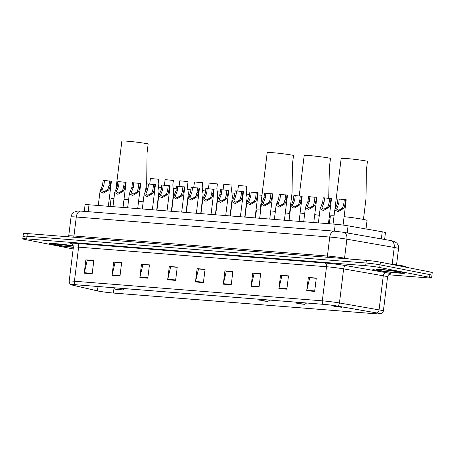 <?xml version="1.0" encoding="UTF-8"?>
<svg xmlns="http://www.w3.org/2000/svg" width="455" height="455" viewBox="0 0 455 455"><rect width="100%" height="100%" fill="white"/><g stroke="black" fill="none" stroke-linecap="round" stroke-linejoin="round"><path stroke-width="0.68" d="M84.272 211.382L85.091 204.733A10.078 0.563 7 0 1 89.015 204.767L335.238 224.235A10.078 0.563 7 0 1 348.086 225.839L382.234 231.8A10.078 0.563 7 0 1 383.406 232.016A10.078 0.563 7 0 1 385.465 232.619L384.623 239.472M388.707 274.78L427.672 277.863A10.078 0.563 -173 0 0 431.596 277.897L432.25 272.568A10.078 0.563 -173 0 0 430.191 271.971L380.363 262.177A10.078 0.563 -173 0 0 366.343 260.357L27.328 233.551A10.078 0.563 -173 0 0 23.404 233.517L23.074 236.185A10.078 0.563 -173 0 0 25.133 236.782M431.596 277.897A10.078 0.563 -173 0 0 429.537 277.294L379.715 267.506L380.039 264.844A10.078 0.563 -173 0 0 366.019 263.018L27.004 236.219A10.078 0.563 -173 0 0 23.074 236.185A10.078 0.563 -173 0 1 27.004 236.219L366.019 263.018A10.078 0.563 -173 0 1 380.039 264.844L429.867 274.632L380.039 264.844L380.363 262.177M431.926 275.235A10.078 0.563 -173 0 0 429.867 274.632A10.078 0.563 -173 0 1 431.926 275.235M401.447 272.147A16.124 0.899 -173 0 0 383.656 269.661A16.124 0.899 -173 0 0 372.73 269.178A16.124 0.899 -173 0 0 376.023 270.139A16.124 0.899 -173 0 0 393.814 272.625A16.124 0.899 -173 0 0 404.74 273.108A16.124 0.899 -173 0 0 401.447 272.147A16.124 0.899 -173 0 0 383.656 269.661A16.124 0.899 -173 0 0 372.73 269.178A16.124 0.899 -173 0 0 376.023 270.139A16.124 0.899 -173 0 0 393.814 272.625A16.124 0.899 -173 0 0 404.74 273.108A16.124 0.899 -173 0 0 401.447 272.147M73.266 245.74A16.124 0.899 -173 0 0 49.606 243.63A16.124 0.899 -173 0 0 52.899 244.591A16.124 0.899 -173 0 0 73.352 247.338A16.124 0.899 -173 0 1 52.899 244.591A16.124 0.899 -173 0 1 49.606 243.63A16.124 0.899 -173 0 1 73.266 245.74M378.133 313.205A10.749 0.603 7 0 1 380.329 313.848A10.749 0.603 7 0 1 376.137 313.808L113.403 293.037A10.749 0.603 7 0 1 97.45 290.881L72.669 285.143A10.749 0.603 7 0 1 71.469 284.711A10.749 0.603 7 0 1 75.661 284.75L323.545 304.344A10.749 0.603 7 0 1 337.246 306.061L376.876 312.972A10.749 0.603 7 0 1 378.133 313.205M378.344 313.222A11.017 0.614 -173 0 0 377.058 312.983L337.428 306.067A11.017 0.614 -173 0 0 323.38 304.315L75.496 284.716A11.017 0.614 -173 0 0 71.395 284.819A11.017 0.614 -173 0 0 72.43 285.12L97.211 290.859A11.017 0.614 -173 0 0 113.562 293.065L376.302 313.842A11.017 0.614 -173 0 0 380.374 313.967A11.017 0.614 -173 0 0 378.344 313.222M379.715 267.506A10.078 0.563 -173 0 0 365.689 265.686L26.674 238.881A10.078 0.563 -173 0 0 22.75 238.847A10.078 0.563 -173 0 0 24.809 239.444L73.158 248.948M139.856 277.567L141.494 264.247L149.439 264.878L147.801 278.193L139.856 277.567A2.69 1.644 94.5 0 1 139.941 277.106L147.858 277.732M112.049 275.366L113.682 262.052L121.627 262.677L119.995 275.997L112.049 275.366A2.69 1.644 94.5 0 1 112.129 274.911L120.052 275.537M84.238 273.171L85.87 259.851L93.815 260.482L92.183 273.796L84.238 273.171A2.69 1.644 94.5 0 1 84.317 272.71L92.24 273.336M223.286 284.165L224.924 270.844L232.869 271.476L231.231 284.79L223.286 284.165A2.69 1.644 94.5 0 1 223.365 283.704L231.288 284.329M251.097 286.36L252.73 273.046L260.675 273.671L259.043 286.991L251.097 286.36A2.69 1.644 94.5 0 1 251.177 285.905L259.1 286.531M278.904 288.561L280.542 275.241L288.487 275.872L286.849 289.187L278.904 288.561A2.69 1.644 94.5 0 1 278.989 288.1L286.906 288.726M306.715 290.756L308.348 277.442L316.293 278.068L314.661 291.388L306.715 290.756A2.69 1.644 94.5 0 1 306.795 290.301L314.718 290.927M167.667 279.762L169.3 266.448L177.245 267.079L175.613 280.394L167.667 279.762A2.69 1.644 94.5 0 1 167.747 279.307L175.67 279.933M195.474 281.964L197.112 268.649L205.057 269.275L203.419 282.589L195.474 281.964A2.69 1.644 94.5 0 1 195.559 281.503L203.476 282.134M143.109 264.611L149.416 265.066M115.297 262.41L121.604 262.865M87.485 260.214L93.793 260.669M226.539 271.208L232.841 271.663M254.345 273.404L260.652 273.859M282.157 275.605L288.464 276.06M309.963 277.8L316.271 278.261M170.915 266.806L177.222 267.267M198.727 269.007L205.034 269.462M197.112 268.649L198.733 268.968M205.029 269.508L198.499 268.99L195.559 281.503M169.3 266.448L170.921 266.767M177.217 267.307L170.688 266.789L167.747 279.307M308.348 277.442L309.969 277.76M316.265 278.301L309.736 277.783L306.795 290.301M280.542 275.241L282.163 275.559M288.459 276.1L281.929 275.588L278.989 288.1M252.73 273.046L254.351 273.364M260.647 273.904L254.118 273.387L251.177 285.905M224.924 270.844L226.539 271.163M232.841 271.703L226.311 271.186L223.365 283.704M85.87 259.851L87.491 260.169M93.793 260.709L87.258 260.192L84.317 272.71M113.682 262.052L115.303 262.37M121.599 262.91L115.069 262.393L112.129 274.911M141.494 264.247L143.115 264.565M149.411 265.106L142.881 264.594L139.941 277.106M406.133 267.244L406.184 266.869A16.795 0.938 -173 0 0 402.755 265.868A16.795 0.938 -173 0 0 388.183 263.712M363.454 219.424L366.008 198.602L366.366 170.221L367.469 161.229A14.782 0.825 -173 0 0 351.163 158.954A14.782 0.825 -173 0 0 341.148 158.511L334.903 209.374M334.658 306.534L341.824 307.29L336.455 306.403L333.839 306.306L334.658 306.534M366.002 228.967L367.043 220.487A18.473 1.029 -173 0 0 363.272 219.39A18.473 1.029 -173 0 0 344.111 216.665M334.061 215.818A18.473 1.029 -173 0 0 330.37 215.983L329.414 223.775M328.703 198.391L329.397 167.298L330.501 158.306A14.782 0.825 -173 0 0 314.189 156.031A14.782 0.825 -173 0 0 304.173 155.587L299.202 196.065M297.684 303.61L304.856 304.367L299.487 303.485L297.684 303.61M329.306 223.769L330.068 217.564A18.473 1.029 -173 0 0 329.238 217.143M319.313 215.295A18.473 1.029 -173 0 0 314.729 214.652M304.719 213.492A18.473 1.029 -173 0 0 300.107 213.088M289.505 213.577L292.059 192.755L292.423 164.374L293.526 155.388A14.782 0.825 -173 0 0 277.214 153.107A14.782 0.825 -173 0 0 267.199 152.664L260.163 209.971M260.709 300.687L267.881 301.443L262.512 300.562L260.709 300.687M289.88 213.651A18.473 1.029 -173 0 0 289.329 213.543A18.473 1.029 -173 0 0 285.319 212.832M275.338 211.421A18.473 1.029 -173 0 0 270.742 210.881M260.698 210A18.473 1.029 -173 0 0 256.421 210.136L255.465 217.928M145.395 191.964L146.709 181.266L147.067 152.886L148.171 143.894A14.782 0.825 -173 0 0 131.865 141.613A14.782 0.825 -173 0 0 121.849 141.169L115.854 189.98M115.354 289.198L122.526 289.949L117.157 289.067L114.541 288.97L115.354 289.198M143.171 201.895A18.473 1.029 -173 0 0 138.604 201.121M128.617 199.762A18.473 1.029 -173 0 0 124.022 199.244M113.966 198.448A18.473 1.029 -173 0 0 111.071 198.647L110.11 206.439M257.888 194.905L261.961 195.32M246.36 194.046L249.556 194.484M231.686 192.886L234.882 193.324M217.012 191.726L220.214 192.164M202.338 190.565L205.541 191.003M187.665 189.405L190.867 189.843M172.991 188.245L176.193 188.683M158.317 187.085L161.519 187.523M244.727 217.081L247.065 198.044L246.183 190.799L246.746 186.231L238.46 185.43L237.76 191.123M230.054 215.92L232.391 196.884L231.51 189.638L232.073 185.071L223.786 184.269L223.087 189.963M215.38 214.76L217.718 195.724L216.842 188.478L217.399 183.911L209.112 183.109L208.413 188.802M200.706 213.6L203.044 194.564L202.168 187.318L202.725 182.751L194.439 181.949L193.745 187.642M186.038 212.439L188.376 193.403L187.494 186.158L188.051 181.596L179.77 180.789L179.071 186.482M171.364 211.279L173.702 192.243L172.82 184.997L173.383 180.436L165.097 179.628L164.397 185.321M156.691 210.119L159.028 191.083L158.147 183.837L158.71 179.276L150.423 178.468L149.723 184.161M344.304 199.591L339.265 199.062L338.708 203.63L336.581 209.095L338.474 210.358L342.006 208.504L342.842 207.429L343.758 204.028L344.321 199.461L346.187 199.756L343.076 225.088M345.686 199.569L345.123 204.136L344.168 207.531L343.366 208.612L338.002 211.723L334.789 209.914L337.343 203.521L337.9 198.954L339.265 199.062M329.63 198.431L324.591 197.902L324.034 202.469L321.907 207.935L323.801 209.198L327.333 207.344L328.169 206.269L329.084 202.867L329.647 198.3L331.513 198.596L328.43 223.701M331.012 198.408L330.455 202.975L329.494 206.371L328.698 207.452L323.334 210.568L320.115 208.754L322.669 202.361L323.226 197.794L324.591 197.902M314.957 197.271L309.923 196.742L309.36 201.309L307.233 206.775L309.127 208.037L312.659 206.183L313.495 205.108L314.411 201.707L314.974 197.14L316.839 197.436L313.757 222.54M316.339 197.248L315.781 201.815L314.82 205.211L314.024 206.291L308.661 209.408L305.441 207.594L307.995 201.201L308.553 196.634L309.923 196.742M300.283 196.111L295.25 195.582L294.686 200.149L292.559 205.614L294.453 206.877L297.985 205.023L298.827 203.948L299.743 200.547L300.3 195.98L302.165 196.276L299.089 221.38M301.665 196.088L301.108 200.655L300.146 204.05L299.35 205.131L293.987 208.248L290.768 206.433L293.321 200.041L293.885 195.474L295.25 195.582M285.615 194.95L280.576 194.421L280.013 198.989L277.886 204.454L279.779 205.717L283.317 203.863L284.153 202.788L285.069 199.387L285.626 194.825L287.497 195.115L284.415 220.22M286.997 194.933L286.434 199.495L285.478 202.89L284.676 203.971L279.313 207.088L276.094 205.273L278.648 198.88L279.211 194.313L280.576 194.421M270.941 193.79L265.902 193.261L265.339 197.828L263.212 203.294L265.111 204.557L268.643 202.702L269.479 201.628L270.395 198.226L270.952 193.665L272.824 193.955L269.741 219.06M272.323 193.773L271.76 198.335L270.805 201.73L270.003 202.811L264.639 205.927L261.42 204.113L263.974 197.72L264.537 193.153L265.902 193.261M256.267 192.63L251.228 192.101L250.671 196.668L248.544 202.139L250.438 203.396L253.97 201.542L254.806 200.467L255.721 197.066L256.284 192.505L258.15 192.795L255.067 217.899M257.649 192.613L257.086 197.174L256.131 200.57L255.329 201.65L249.966 204.767L246.746 202.953L249.3 196.56L249.863 191.993L251.228 192.101M241.594 191.47L236.554 190.941L235.997 195.508L233.87 200.979L235.764 202.236L239.296 200.382L240.132 199.307L241.048 195.906L241.611 191.345L243.476 191.635L240.394 216.739M242.976 191.453L242.413 196.014L241.457 199.409L240.655 200.49L235.292 203.607L232.078 201.792L234.632 195.4L235.189 190.833L236.554 190.941M226.92 190.309L221.881 189.78L221.323 194.348L219.196 199.819L221.09 201.076L224.622 199.222L225.458 198.147L226.374 194.746L226.937 190.184L228.802 190.474L225.72 215.579M228.302 190.292L227.745 194.854L226.783 198.249L225.987 199.33L220.624 202.447L217.405 200.632L219.958 194.239L220.516 189.672L221.881 189.78M212.246 189.149L207.213 188.62L206.65 193.187L204.523 198.659L206.416 199.916L209.948 198.061L210.784 196.987L211.7 193.585L212.263 189.024L214.129 189.314L211.046 214.419M213.628 189.132L213.071 193.694L212.11 197.089L211.313 198.17L205.95 201.286L202.731 199.472L205.285 193.079L205.842 188.512L207.213 188.62M197.572 187.989L192.539 187.46L191.976 192.027L189.849 197.498L191.743 198.755L195.275 196.901L196.116 195.826L197.032 192.425L197.589 187.864L199.455 188.16L196.378 213.258M198.954 187.972L198.397 192.533L197.436 195.929L196.64 197.009L191.276 200.126L188.057 198.312L190.611 191.919L191.174 187.352L192.539 187.46M182.904 186.829L177.865 186.3L177.302 190.867L175.175 196.338L177.069 197.595L180.607 195.741L181.443 194.666L182.358 191.265L182.916 186.704L184.787 186.999L181.704 212.098M184.286 186.812L183.723 191.373L182.768 194.768L181.966 195.849L176.603 198.966L173.383 197.151L175.937 190.759L176.5 186.192L177.865 186.3M168.231 185.668L163.191 185.139L162.628 189.707L160.501 195.178L162.401 196.435L165.933 194.581L166.769 193.506L167.685 190.11L168.242 185.543L170.113 185.839L167.03 210.938M169.613 185.651L169.05 190.218L168.094 193.608L167.292 194.689L161.929 197.806L158.71 195.991L161.263 189.599L161.826 185.031L163.191 185.139M153.557 184.508L148.518 183.979L147.96 188.546L145.833 194.018L147.727 195.275L151.259 193.42L152.095 192.346L153.011 188.95L153.574 184.383L155.439 184.679L152.357 209.778M154.939 184.491L154.376 189.058L153.42 192.448L152.618 193.529L147.255 196.645L144.036 194.831L146.59 188.438L147.153 183.877L148.518 183.979M138.883 183.354L133.844 182.825L133.287 187.386L131.159 192.857L133.053 194.114L136.585 192.266L137.421 191.185L138.337 187.79L138.9 183.223L140.766 183.519L137.683 208.618M140.265 183.331L139.702 187.898L138.747 191.288L137.945 192.368L132.581 195.485L129.368 193.671L131.922 187.278L132.479 182.717L133.844 182.825M124.209 182.193L119.17 181.664L118.613 186.226L116.486 191.697L118.38 192.954L121.912 191.106L122.748 190.025L123.663 186.63L124.226 182.063L126.092 182.358L123.009 207.457M125.591 182.171L125.034 186.738L124.073 190.127L123.277 191.208L117.913 194.325L114.694 192.511L117.248 186.118L117.805 181.556L119.17 181.664M109.536 181.033L104.502 180.504L103.939 185.066L101.812 190.537L103.706 191.794L107.238 189.945L108.074 188.865L108.995 185.469L109.553 180.902L111.418 181.198L108.335 206.297M110.918 181.01L110.36 185.577L109.399 188.967L108.603 190.048L103.24 193.165L100.02 191.35L102.574 184.957L103.131 180.396L104.502 180.504M381.358 238.903L382.234 231.8M347.211 232.943L348.086 225.839M334.391 231.157L335.238 224.235M88.168 211.689L89.015 204.767M390.879 240.564A6.717 4.505 99.9 0 1 394.235 247.457L346.875 239.194A13.44 0.751 -173 0 0 329.75 237.049L76.286 217.012A13.44 0.751 -173 0 0 71.048 216.967C71.338 214.942 72.317 213.35 73.994 212.184L77.794 210.995L80.865 211.109L334.328 231.151L343.519 232.3L391.8 240.735L394.747 241.616L396.805 243.146C398.176 244.693 398.756 246.491 398.546 248.544A13.44 0.751 -173 0 0 395.804 247.742A13.44 0.751 -173 0 0 394.235 247.457L392.176 264.213M366.343 260.357L365.689 265.686M430.191 271.971L429.537 277.294M27.328 233.551L26.674 238.881M343.519 232.3A6.717 4.505 99.9 0 1 346.875 239.194L344.549 258.167L349.434 259.02M334.328 231.151A6.717 4.112 94.5 0 0 329.75 237.049L327.418 256.029A13.44 0.751 7 0 1 344.549 258.167A1.678 1.126 -80.1 0 0 344.537 258.633M80.865 211.109A6.717 4.112 94.5 0 0 76.286 217.012L73.955 235.986L327.418 256.029A1.678 1.029 -85.5 0 1 326.895 257.24M71.048 216.967L68.722 235.94A13.44 0.751 7 0 1 73.955 235.986A1.678 1.029 -85.5 0 1 73.431 237.197M376.137 313.808L376.257 312.864M75.496 284.716A3.361 2.053 -85.5 0 1 74.432 281.236L322.316 300.835A13.44 0.751 7 0 1 339.447 302.973L379.078 309.889A13.44 0.751 7 0 1 380.642 310.179A13.44 0.751 7 0 1 383.389 310.975L387.569 276.89A13.44 0.751 -173 0 0 384.828 276.088A13.44 0.751 -173 0 0 383.264 275.798L343.627 268.882A13.44 0.751 -173 0 0 326.502 266.744L78.618 247.145A13.44 0.751 -173 0 0 73.38 247.099C72.624 244.483 72.038 243.385 71.628 243.806M377.058 312.983A3.361 2.252 99.9 0 0 379.078 309.889L383.264 275.798A3.361 2.252 -80.1 0 1 385.925 272.608A16.795 0.938 7 0 1 389.833 274.172M71.85 243.914A16.795 0.938 7 0 1 77.003 243.419L324.887 263.018A3.361 2.053 94.5 0 1 326.502 266.744L322.316 300.835A3.361 2.053 94.5 0 0 323.38 304.315M71.395 284.819C71.56 284.915 69.257 284.312 69.194 281.19A13.44 0.751 7 0 1 74.432 281.236L78.618 247.145A3.361 2.053 94.5 0 0 77.003 243.419M324.887 263.018A16.795 0.938 7 0 1 346.295 265.692A3.361 2.252 -80.1 0 0 343.627 268.882L339.447 302.973A3.361 2.252 99.9 0 1 337.428 306.067M346.295 265.692L385.925 272.608M72.669 285.143L72.737 284.585M97.45 290.881L97.984 286.513M113.403 293.037L113.989 288.271M379.072 270.378A12.257 0.682 -173 0 0 396.123 272.596A12.257 0.682 -173 0 0 398.398 271.908A12.257 0.682 -173 0 0 381.347 269.69A12.257 0.682 -173 0 0 379.072 270.378M54.401 243.96L73.335 246.013A12.257 0.682 -173 0 0 57.165 244.068A12.257 0.682 -173 0 0 55.948 244.835A12.257 0.682 -173 0 0 73.386 247.076M343.366 208.612L342.006 208.504M336.927 208.106L335.568 207.998M338.708 203.63L337.343 203.521M345.123 204.136L343.758 204.028M328.698 207.452L327.333 207.344M322.259 206.945L320.894 206.837M324.034 202.469L322.669 202.361M330.455 202.975L329.084 202.867M314.024 206.291L312.659 206.183M307.586 205.785L306.221 205.677M309.36 201.309L307.995 201.201M315.781 201.815L314.411 201.707M299.35 205.131L297.985 205.023M292.912 204.625L291.547 204.517M294.686 200.149L293.321 200.041M301.108 200.655L299.743 200.547M284.676 203.971L283.317 203.863M278.238 203.465L276.879 203.357M280.013 198.989L278.648 198.88M286.434 199.495L285.069 199.387M270.003 202.811L268.643 202.702M263.564 202.304L262.205 202.196M265.339 197.828L263.974 197.72M271.76 198.335L270.395 198.226M255.329 201.65L253.97 201.542M248.891 201.144L247.531 201.036M250.671 196.668L249.3 196.56M257.086 197.174L255.721 197.066M240.655 200.49L239.296 200.382M234.217 199.984L232.858 199.876M235.997 195.508L234.632 195.4M242.413 196.014L241.048 195.906M225.987 199.33L224.622 199.222M219.549 198.824L218.184 198.716M221.323 194.348L219.958 194.239M227.745 194.854L226.374 194.746M211.313 198.17L209.948 198.061M204.875 197.663L203.51 197.555M206.65 193.187L205.285 193.079M213.071 193.694L211.7 193.585M196.64 197.009L195.275 196.901M190.201 196.503L188.836 196.395M191.976 192.027L190.611 191.919M198.397 192.533L197.032 192.425M181.966 195.849L180.607 195.741M175.528 195.343L174.168 195.235M177.302 190.867L175.937 190.759M183.723 191.373L182.358 191.265M167.292 194.689L165.933 194.581M160.854 194.183L159.495 194.075M162.628 189.707L161.263 189.599M169.05 190.218L167.685 190.11M152.618 193.529L151.259 193.42M146.18 193.022L144.821 192.914M147.96 188.546L146.59 188.438M154.376 189.058L153.011 188.95M137.945 192.368L136.585 192.266M131.506 191.862L130.147 191.754M133.287 187.386L131.922 187.278M139.702 187.898L138.337 187.79M123.277 191.208L121.912 191.106M116.838 190.702L115.473 190.594M118.613 186.226L117.248 186.118M125.034 186.738L123.663 186.63M108.603 190.048L107.238 189.945M102.165 189.542L100.8 189.434M103.939 185.066L102.574 184.957M110.36 185.577L108.995 185.469M398.546 248.544L396.55 264.821M68.722 235.94L68.347 236.793M380.374 313.967C380.187 314.018 382.57 313.99 383.389 310.975M22.75 238.847L23.074 236.185M69.194 281.19L73.38 247.099M390.072 274.115C390.72 274.024 388.399 273.87 387.569 276.89M377.519 269.502L377.371 269.542C379.658 269.309 393.211 270.839 398.25 271.891L400.013 272.266M341.824 307.29L342.279 306.937M333.839 306.306L333.145 305.424M304.856 304.367L306.602 303.007M296.865 303.383L295.904 302.16M267.881 301.443L269.627 300.084M259.89 300.465L258.929 299.236M122.526 289.949L124.272 288.589M114.541 288.97L113.579 287.748M334.789 209.914L333.049 224.065M320.115 208.754L318.375 222.905M305.441 207.594L303.701 221.744M290.768 206.433L289.033 220.584M276.094 205.273L274.359 219.424M261.42 204.113L259.686 218.263M246.746 202.953L245.012 217.103M232.078 201.792L230.338 215.943M217.405 200.632L215.664 214.783M202.731 199.472L200.991 213.623M188.057 198.312L186.323 212.462M173.383 197.151L171.649 211.302M158.71 195.991L156.975 210.142M144.036 194.831L142.301 208.981M129.368 193.671L127.627 207.821M114.694 192.511L112.954 206.661M100.02 191.35L98.28 205.501"/></g></svg>
